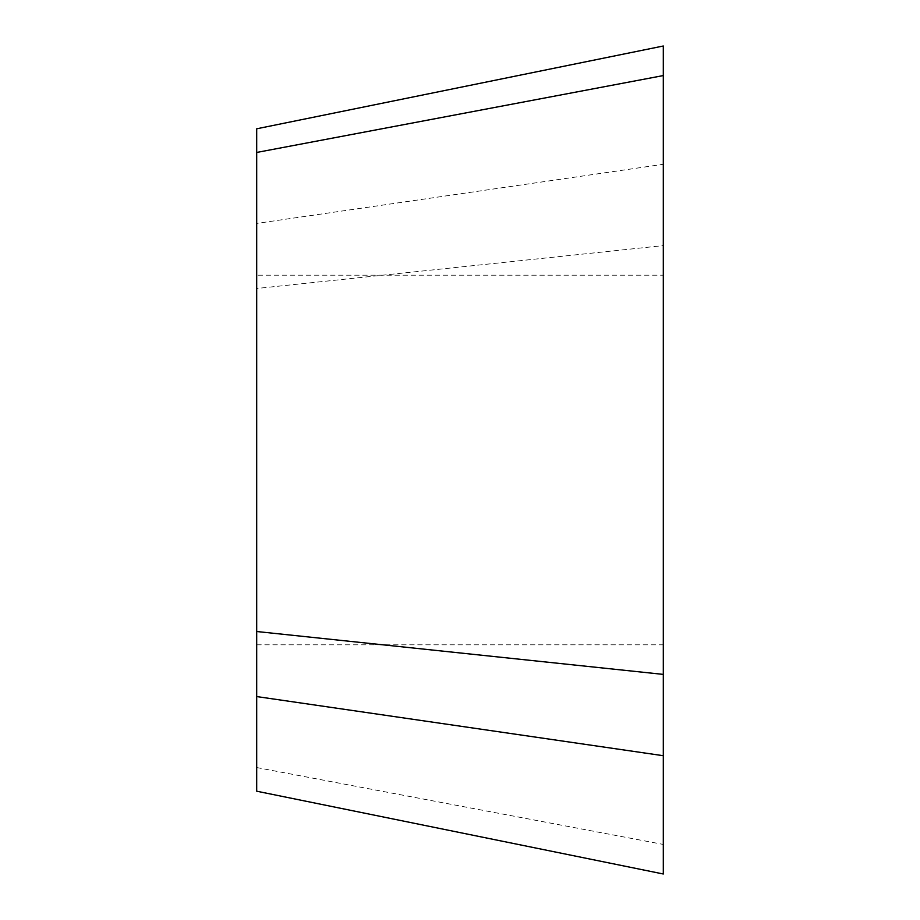 <?xml version="1.0" encoding="UTF-8"?>
<svg xmlns="http://www.w3.org/2000/svg" width="920" height="920" viewBox="0 0 920 920"><rect width="100%" height="100%" fill="white"/><g stroke="black" fill="none" stroke-linecap="round" stroke-linejoin="round"><path stroke-width="0.69" stroke-dasharray="4.6 3.45" d="M256.691 767.544L663.308 844.433L663.308 874L256.691 791.2L256.691 128.8L663.308 46L663.308 164.289L256.691 223.433M663.308 844.433L663.308 245.605L256.691 288.489M663.308 245.605L663.308 164.289M256.691 275.183L256.691 644.817L256.691 275.183L663.308 275.183L663.308 644.817L663.308 275.183M256.691 644.817L663.308 644.817"/><path stroke-width="1.38" d="M663.308 874L256.691 791.2L256.691 696.567L663.308 755.711L663.308 874M663.308 75.566L256.691 152.455L256.691 128.8L663.308 46L663.308 674.394L256.691 631.511L256.691 696.567M663.308 674.394L663.308 755.711M256.691 152.455L256.691 631.511"/></g></svg>
